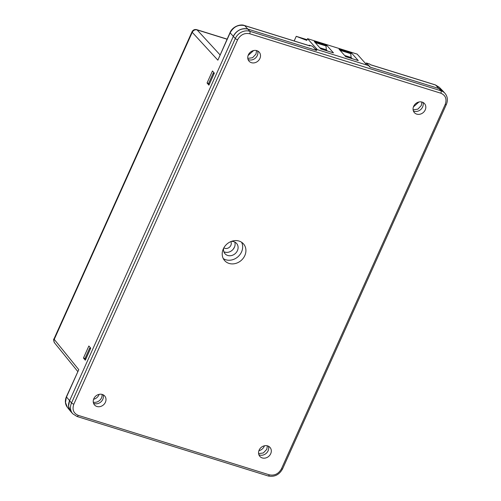 <?xml version="1.0" encoding="UTF-8"?>
<svg xmlns="http://www.w3.org/2000/svg" width="501" height="501" viewBox="0 0 501 501"><rect width="100%" height="100%" fill="white"/><g stroke="black" fill="none" stroke-linecap="round" stroke-linejoin="round"><path stroke-width="0.75" d="M99.117 394.35A6.782 5.849 -41.7 0 1 98.879 394.951A6.782 5.849 -41.7 0 1 93.593 399.272M93.286 402.178A6.782 5.849 138.3 0 0 101.49 397.882A6.782 5.849 138.3 0 0 102.035 394.375M258.904 450.712A6.782 5.849 138.3 0 0 264.19 446.391A6.782 5.849 138.3 0 0 264.428 445.79M258.597 453.618L263.338 452.973L266.801 449.316L267.352 445.815M248.101 55.473L253.625 50.551M247.795 58.379L252.535 57.734L255.998 54.083L256.543 50.576M413.419 106.913L418.942 101.991M413.106 109.813L417.853 109.174L421.31 105.517L421.861 102.016M230.836 241.607A4.766 4.108 -41.7 0 1 230.861 245.358A4.766 4.108 -41.7 0 1 224.899 248.321A4.766 4.108 -41.7 0 1 223.872 247.82M234.556 246.955L233.284 249.122M226.496 252.391L224.711 252.097M67.485 407.507L65.506 402.572L66.395 396.717C64.742 400.737 65.099 404.326 67.466 407.488L70.535 411.271L68.556 406.161L69.558 400.762L233.341 36.329L69.558 400.762A11.629 10.026 138.3 0 0 70.798 411.584L72.758 413.776L76.997 416.488L268.098 475.95C274.423 477.228 279.245 474.867 282.57 468.873L446.353 104.446C448.069 100.281 447.618 96.58 445.001 93.343A11.629 10.026 138.3 0 0 440.955 90.762L249.849 31.3A11.629 10.026 138.3 0 0 235.295 38.527A1.935 0.451 24.2 0 0 237.599 39.773L73.822 404.201C72.006 409.555 73.472 413.275 78.225 415.367L269.325 474.829C274.561 475.85 278.606 473.84 281.456 468.811L445.239 104.383C447.055 99.029 445.583 95.303 440.836 93.211L249.73 33.749C244.494 32.734 240.455 34.744 237.599 39.773M73.822 404.201A1.935 0.451 -155.8 0 1 71.518 402.954L66.495 396.98L78.776 369.657L66.395 396.717M70.879 411.672L70.535 411.271M208.93 85.164L207.057 82.991L212.462 70.96L214.334 73.127L208.93 85.164M90.725 348.17L85.32 360.2L83.448 358.033L88.859 345.997L90.725 348.17M309.662 45.785L309.198 45.209L312.505 46.236L316.5 50.451L247.889 29.102C241.614 27.899 236.766 30.304 233.341 36.329L230.141 32.853L217.86 60.176L230.04 32.584C232.426 26.603 240.392 23.722 244.507 25.507L244.695 25.626C238.376 24.317 233.522 26.728 230.141 32.853L230.04 32.584M207.057 82.991L208.616 83.479M85.007 358.516L83.448 358.033M443.16 91.282L438.995 88.564L370.389 67.222L366.394 63.007L369.7 64.034L370.358 64.729L435.513 85.001L438.995 88.564L369.895 67.065L368.592 65.6L315.361 49.035L316.663 50.501L247.895 29.102A11.629 10.026 138.3 0 0 233.341 36.335L235.295 38.527L71.518 402.954A11.629 10.026 138.3 0 0 72.758 413.776M439.283 87.28L435.325 84.882L439.277 87.28L442.771 90.856M366.394 63.007L365.586 63.571M309.198 45.209L308.773 45.503M93.831 398.671A6.782 5.849 138.3 0 0 94.551 404.983A6.782 5.849 138.3 0 0 105.404 402.272A6.782 5.849 138.3 0 0 104.678 395.959A6.782 5.849 138.3 0 0 93.831 398.671M103.081 394.757A6.782 5.849 -41.7 0 1 102.793 399.347A6.782 5.849 -41.7 0 1 93.543 403.261M270.715 453.712A6.782 5.849 -41.7 0 1 259.869 456.424A6.782 5.849 -41.7 0 1 259.142 450.111A6.782 5.849 -41.7 0 1 269.995 447.399A6.782 5.849 -41.7 0 1 270.715 453.712M258.854 454.701A6.782 5.849 138.3 0 0 268.104 450.781A6.782 5.849 138.3 0 0 268.398 446.197M259.913 58.473A6.782 5.849 -41.7 0 1 249.066 61.185A6.782 5.849 -41.7 0 1 248.339 54.872A6.782 5.849 -41.7 0 1 259.192 52.16A6.782 5.849 -41.7 0 1 259.913 58.473M257.589 50.958A6.782 5.849 -41.7 0 1 257.301 55.542A6.782 5.849 -41.7 0 1 248.051 59.462M425.224 109.913A6.782 5.849 -41.7 0 1 414.377 112.625A6.782 5.849 -41.7 0 1 413.657 106.312A6.782 5.849 -41.7 0 1 424.504 103.601A6.782 5.849 -41.7 0 1 425.224 109.913M422.907 102.392A6.782 5.849 -41.7 0 1 422.619 106.982A6.782 5.849 -41.7 0 1 413.363 110.896M241.595 242.252A12.594 10.865 -41.7 0 1 241.551 251.928A12.594 10.865 -41.7 0 1 223.277 258.585M244.814 255.591A12.594 10.865 -41.7 0 1 224.667 260.626A12.594 10.865 -41.7 0 1 223.321 248.903A12.594 10.865 -41.7 0 1 243.473 243.868A12.594 10.865 -41.7 0 1 244.814 255.591M234.75 242.046A7.753 6.688 -41.7 0 1 234.418 247.275A7.753 6.688 -41.7 0 1 223.859 251.759M231.274 241.432A7.753 6.688 -41.7 0 1 236.591 243.43A7.753 6.688 -41.7 0 1 237.418 250.644A7.753 6.688 -41.7 0 1 225.018 253.744A7.753 6.688 -41.7 0 1 223.646 248.233M445.001 93.343L443.041 91.144A11.629 10.026 138.3 0 0 438.995 88.564L440.955 90.762A1.935 0.87 -72.7 0 1 440.836 93.211M85.709 359.342L84.976 358.584L89.616 348.27L90.625 348.051M90.343 349.028L85.633 359.317M89.616 348.27L90.268 349.003M213.946 73.991L209.312 84.306M214.234 73.014L213.219 73.234L213.871 73.966M209.236 84.281L208.585 83.548L213.219 73.234M294.162 40.957L296.241 36.329L307.094 39.704M307.558 38.677L357.15 54.108L366.939 65.086L317.34 49.655L307.558 38.677L306.781 40.393L296.241 36.329M358.271 60.59L345.709 56.682L339.052 49.217L351.614 53.125L358.271 60.59M333.472 52.874L320.909 48.966L314.252 41.502L326.821 45.409L333.472 52.874M326.082 50.576L320.822 48.873M350.875 58.291L345.621 56.588M351.614 53.125L350.819 53.676L351.101 57.509L352.153 58.686M340.041 50.325L350.819 53.676M326.821 45.409L326.019 45.96L326.301 49.793L327.353 50.97M315.242 42.61L326.019 45.96M325.994 50.476L326.301 49.793L319.857 47.783M350.788 58.191L351.101 57.509L344.65 55.498M78.776 369.657L54.24 339.371A3.876 3.357 141 0 0 54.553 342.866L77.736 371.479M217.86 60.176L192.24 32.302L54.24 339.371A3.876 0.902 -155.8 0 1 54.033 338.839C53.363 339.077 53.532 340.417 54.553 342.866M249.73 33.749A1.935 0.87 -72.7 0 0 249.849 31.3L244.695 25.626L309.85 45.898M220.033 54.853L197.087 29.897C194.977 29.465 193.361 30.267 192.24 32.302A3.876 0.902 -155.8 0 1 192.033 31.77L54.033 338.839M227.103 39.116L196.718 29.659A3.876 1.741 107.3 0 1 197.087 29.897L227.059 39.222M445.239 104.383A1.935 0.451 24.2 0 0 446.353 104.446M281.456 468.811A1.935 0.451 24.2 0 0 282.57 468.873M269.325 474.829A1.935 0.87 107.3 0 1 268.098 475.95M78.225 415.367A1.935 0.87 107.3 0 1 76.997 416.488M192.033 31.77C193.035 29.903 194.595 29.202 196.718 29.659M309.668 45.779L244.507 25.507M435.325 84.882L370.27 64.642"/></g></svg>
